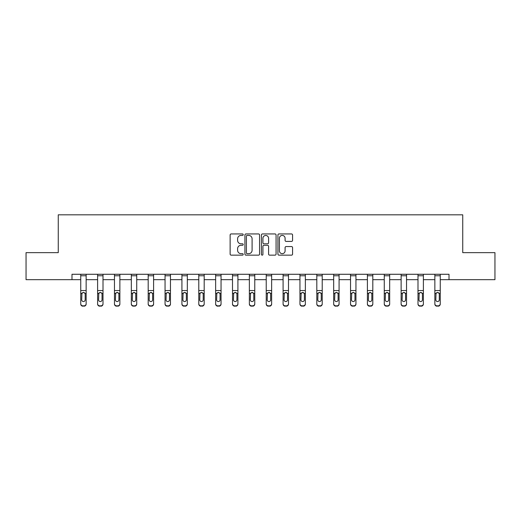 <?xml version="1.0" encoding="UTF-8"?>
<svg xmlns="http://www.w3.org/2000/svg" width="521" height="521" viewBox="0 0 521 521"><rect width="100%" height="100%" fill="white"/><g stroke="black" fill="none" stroke-linecap="round" stroke-linejoin="round"><path stroke-width="0.78" d="M243.203 234.678A0.742 0.742 0 0 0 242.46 233.936L231.187 233.936A1.062 1.062 0 0 0 230.132 234.997L230.132 254.092A1.062 1.062 0 0 0 231.187 255.153L242.46 255.153A0.742 0.742 0 0 0 243.203 254.411A0.742 0.742 0 0 0 242.46 253.668L241.002 253.668A3.393 3.393 0 0 1 237.609 250.275L237.609 248.686A3.393 3.393 0 0 1 241.002 245.287L242.46 245.287A0.742 0.742 0 0 0 243.203 244.544A0.742 0.742 0 0 0 242.46 243.802L241.002 243.802A3.393 3.393 0 0 1 237.609 240.409L237.609 238.813A3.393 3.393 0 0 1 241.002 235.42L242.46 235.42A0.742 0.742 0 0 0 243.203 234.678M291.506 241.418A1.062 1.062 0 0 0 292.568 240.357L292.568 234.997A1.062 1.062 0 0 0 291.506 233.936L278.989 233.936A1.062 1.062 0 0 0 277.927 234.997L277.927 254.092A1.062 1.062 0 0 0 278.989 255.153L291.506 255.153A1.062 1.062 0 0 0 292.568 254.092L292.568 247.625A1.062 1.062 0 0 0 291.506 246.563L286.146 246.563A1.062 1.062 0 0 0 285.091 247.625L285.091 250.829A2.839 2.839 0 0 1 282.252 253.668A2.839 2.839 0 0 1 279.412 250.829L279.412 238.26A2.839 2.839 0 0 1 282.252 235.42A2.839 2.839 0 0 1 285.091 238.26L285.091 240.357A1.062 1.062 0 0 0 286.146 241.418L291.506 241.418M71.989 279.673L26.05 279.673L26.05 252.652L58.261 252.652L58.261 214.821L462.739 214.821L462.739 252.652L494.95 252.652L494.95 279.673L449.011 279.673L449.011 274.274L71.989 274.274L71.989 279.673L80.742 279.673M259.569 234.997A1.062 1.062 0 0 0 258.514 233.936L245.99 233.936A1.062 1.062 0 0 0 244.929 234.997L244.929 254.092A1.062 1.062 0 0 0 245.99 255.153L258.514 255.153A1.062 1.062 0 0 0 259.569 254.092L259.569 234.997M262.486 233.936L275.01 233.936A1.062 1.062 0 0 1 276.071 234.997L276.071 254.092A1.062 1.062 0 0 1 275.01 255.153L269.65 255.153A1.062 1.062 0 0 1 268.589 254.092L268.589 246.348A1.062 1.062 0 0 0 267.527 245.287L263.978 245.287A1.062 1.062 0 0 0 262.916 246.348L262.916 254.411A0.742 0.742 0 0 1 262.174 255.153A0.742 0.742 0 0 1 261.431 254.411L261.431 234.997A1.062 1.062 0 0 1 262.486 233.936M86.147 279.673L97.609 279.673M103.008 279.673L114.47 279.673M119.876 279.673L131.331 279.673M136.736 279.673L148.192 279.673M153.597 279.673L165.053 279.673M170.458 279.673L181.92 279.673M187.319 279.673L198.781 279.673M204.186 279.673L215.642 279.673M221.047 279.673L232.503 279.673M237.908 279.673L249.364 279.673M254.769 279.673L266.231 279.673M271.636 279.673L283.092 279.673M288.497 279.673L299.953 279.673M305.358 279.673L316.814 279.673M322.219 279.673L333.681 279.673M339.08 279.673L350.542 279.673M355.947 279.673L367.403 279.673M372.808 279.673L384.264 279.673M389.669 279.673L401.124 279.673M406.53 279.673L417.992 279.673M423.391 279.673L434.853 279.673M440.258 279.673L449.011 279.673M247.156 235.42A0.742 0.742 0 0 0 246.413 236.163L246.413 252.926A0.742 0.742 0 0 0 247.156 253.668L248.699 253.668A3.393 3.393 0 0 0 252.092 250.275L252.092 238.813A3.393 3.393 0 0 0 248.699 235.42L247.156 235.42M268.589 238.312A2.839 2.839 0 0 0 265.749 235.472A2.839 2.839 0 0 0 262.916 238.312L262.916 242.74A1.062 1.062 0 0 0 263.978 243.802L267.527 243.802A1.062 1.062 0 0 0 268.589 242.74L268.589 238.312M80.742 293.681L80.742 304.036A2.162 2.143 180 0 0 82.904 306.179L83.985 305.84A2.162 2.143 -0 0 0 86.147 303.697L86.147 304.036A2.162 2.143 180 0 1 83.985 306.179M85.177 299.835L85.177 294.144L85.177 299.835A1.732 1.713 180 0 1 83.445 301.548A1.732 1.713 180 0 0 85.177 299.835M81.719 300.174L81.719 299.835A1.732 1.713 180 0 0 83.445 301.548M82.546 292.659L81.719 294.007M84.35 292.659L83.445 292.405L84.982 293.343L85.177 294.144M86.147 274.274L86.147 303.697M82.904 305.84L82.904 306.179A2.162 2.143 180 0 1 80.742 304.036L80.742 303.697A2.162 2.143 -0 0 0 82.904 305.84L83.985 305.84M80.742 274.274L80.742 303.697M80.742 293.343L81.908 293.343L81.719 299.835M81.908 293.343L83.445 292.405M97.609 293.681L97.609 304.036A2.162 2.143 180 0 0 99.771 306.179L100.846 305.84A2.162 2.143 -0 0 0 103.008 303.697L103.008 304.036A2.162 2.143 180 0 1 100.846 306.179M102.038 299.835L102.038 294.144L102.038 299.835A1.732 1.713 180 0 1 100.306 301.548A1.732 1.713 180 0 0 102.038 299.835M98.58 300.174L98.58 299.835A1.732 1.713 180 0 0 100.306 301.548M99.407 292.659L98.58 294.007M101.211 292.659L100.306 292.405L101.849 293.343L102.038 294.144M114.47 293.681L114.47 304.036A2.162 2.143 180 0 0 116.632 306.179L117.713 305.84A2.162 2.143 -0 0 0 119.876 303.697L119.876 304.036A2.162 2.143 180 0 1 117.713 306.179M118.899 299.835L118.899 294.144L118.899 299.835A1.732 1.713 180 0 1 117.173 301.548A1.732 1.713 180 0 0 118.899 299.835M115.441 300.174L115.441 299.835A1.732 1.713 180 0 0 117.173 301.548M116.268 292.659L115.441 294.007M118.072 292.659L117.173 292.405L118.71 293.343L118.899 294.144M103.008 274.274L103.008 303.697M99.771 305.84L99.771 306.179A2.162 2.143 180 0 1 97.609 304.036L97.609 303.697A2.162 2.143 -0 0 0 99.771 305.84L100.846 305.84M97.609 274.274L97.609 303.697M97.609 293.343L98.769 293.343L98.58 299.835M98.769 293.343L100.306 292.405M119.876 274.274L119.876 303.697M116.632 305.84L116.632 306.179A2.162 2.143 180 0 1 114.47 304.036L114.47 303.697A2.162 2.143 -0 0 0 116.632 305.84L117.713 305.84M114.47 274.274L114.47 303.697M114.47 293.343L115.636 293.343L115.441 299.835M115.636 293.343L117.173 292.405M131.331 293.681L131.331 304.036A2.162 2.143 180 0 0 133.493 306.179L134.574 305.84A2.162 2.143 -0 0 0 136.736 303.697L136.736 304.036A2.162 2.143 180 0 1 134.574 306.179M135.76 299.835L135.76 294.144L135.76 299.835A1.732 1.713 180 0 1 134.034 301.548A1.732 1.713 180 0 0 135.76 299.835M132.301 300.174L132.301 299.835A1.732 1.713 180 0 0 134.034 301.548M133.129 292.659L132.301 294.007M134.932 292.659L134.034 292.405L135.571 293.343L135.76 294.144M148.192 293.681L148.192 304.036A2.162 2.143 180 0 0 150.354 306.179L151.435 305.84A2.162 2.143 -0 0 0 153.597 303.697L153.597 304.036A2.162 2.143 180 0 1 151.435 306.179M152.627 299.835L152.627 294.144L152.627 299.835A1.732 1.713 180 0 1 150.895 301.548A1.732 1.713 180 0 0 152.627 299.835M149.169 300.174L149.169 299.835A1.732 1.713 180 0 0 150.895 301.548M149.996 292.659L149.169 294.007M151.8 292.659L150.895 292.405L152.432 293.343L152.627 294.144M165.053 293.681L165.053 304.036A2.162 2.143 180 0 0 167.215 306.179L168.296 305.84A2.162 2.143 -0 0 0 170.458 303.697L170.458 304.036A2.162 2.143 180 0 1 168.296 306.179M169.488 299.835L169.488 294.144L169.488 299.835A1.732 1.713 180 0 1 167.755 301.548A1.732 1.713 180 0 0 169.488 299.835M166.03 300.174L166.03 299.835A1.732 1.713 180 0 0 167.755 301.548M166.857 292.659L166.03 294.007M168.661 292.659L167.755 292.405L169.292 293.343L169.488 294.144M136.736 274.274L136.736 303.697M133.493 305.84L133.493 306.179A2.162 2.143 180 0 1 131.331 304.036L131.331 303.697A2.162 2.143 -0 0 0 133.493 305.84L134.574 305.84M131.331 274.274L131.331 303.697M131.331 293.343L132.497 293.343L132.301 299.835M132.497 293.343L134.034 292.405M153.597 274.274L153.597 303.697M150.354 305.84L150.354 306.179A2.162 2.143 180 0 1 148.192 304.036L148.192 303.697A2.162 2.143 -0 0 0 150.354 305.84L151.435 305.84M148.192 274.274L148.192 303.697M148.192 293.343L149.358 293.343L149.169 299.835M149.358 293.343L150.895 292.405M170.458 274.274L170.458 303.697M167.215 305.84L167.215 306.179A2.162 2.143 180 0 1 165.053 304.036L165.053 303.697A2.162 2.143 -0 0 0 167.215 305.84L168.296 305.84M165.053 274.274L165.053 303.697M165.053 293.343L166.219 293.343L166.03 299.835M166.219 293.343L167.755 292.405M181.92 293.681L181.92 304.036A2.162 2.143 180 0 0 184.082 306.179L185.163 305.84A2.162 2.143 -0 0 0 187.319 303.697L187.319 304.036A2.162 2.143 180 0 1 185.163 306.179M186.349 299.835L186.349 294.144L186.349 299.835A1.732 1.713 180 0 1 184.623 301.548A1.732 1.713 180 0 0 186.349 299.835M182.891 300.174L182.891 299.835A1.732 1.713 180 0 0 184.623 301.548M183.718 292.659L182.891 294.007M185.522 292.659L184.623 292.405L186.16 293.343L186.349 294.144M187.319 274.274L187.319 303.697M184.082 305.84L184.082 306.179A2.162 2.143 180 0 1 181.92 304.036L181.92 303.697A2.162 2.143 -0 0 0 184.082 305.84L185.163 305.84M181.92 274.274L181.92 303.697M181.92 293.343L183.079 293.343L182.891 299.835M183.079 293.343L184.623 292.405M198.781 293.681L198.781 304.036A2.162 2.143 180 0 0 200.943 306.179L202.024 305.84A2.162 2.143 -0 0 0 204.186 303.697L204.186 304.036A2.162 2.143 180 0 1 202.024 306.179M203.21 299.835L203.21 294.144L203.21 299.835A1.732 1.713 180 0 1 201.484 301.548A1.732 1.713 180 0 0 203.21 299.835M199.751 300.174L199.751 299.835A1.732 1.713 180 0 0 201.484 301.548M200.578 292.659L199.751 294.007M202.382 292.659L201.484 292.405L203.021 293.343L203.21 294.144M204.186 274.274L204.186 303.697M200.943 305.84L200.943 306.179A2.162 2.143 180 0 1 198.781 304.036L198.781 303.697A2.162 2.143 -0 0 0 200.943 305.84L202.024 305.84M198.781 274.274L198.781 303.697M198.781 293.343L199.947 293.343L199.751 299.835M199.947 293.343L201.484 292.405M215.642 293.681L215.642 304.036A2.162 2.143 180 0 0 217.804 306.179L218.885 305.84A2.162 2.143 -0 0 0 221.047 303.697L221.047 304.036A2.162 2.143 180 0 1 218.885 306.179M220.077 299.835L220.077 294.144L220.077 299.835A1.732 1.713 180 0 1 218.345 301.548A1.732 1.713 180 0 0 220.077 299.835M216.612 300.174L216.612 299.835A1.732 1.713 180 0 0 218.345 301.548M217.439 292.659L216.612 294.007M219.25 292.659L218.345 292.405L219.882 293.343L220.077 294.144M221.047 274.274L221.047 303.697M217.804 305.84L217.804 306.179A2.162 2.143 180 0 1 215.642 304.036L215.642 303.697A2.162 2.143 -0 0 0 217.804 305.84L218.885 305.84M215.642 274.274L215.642 303.697M215.642 293.343L216.808 293.343L216.612 299.835M216.808 293.343L218.345 292.405M232.503 293.681L232.503 304.036A2.162 2.143 180 0 0 234.665 306.179L235.746 305.84A2.162 2.143 -0 0 0 237.908 303.697L237.908 304.036A2.162 2.143 180 0 1 235.746 306.179M236.938 299.835L236.938 294.144L236.938 299.835A1.732 1.713 180 0 1 235.205 301.548A1.732 1.713 180 0 0 236.938 299.835M233.48 300.174L233.48 299.835A1.732 1.713 180 0 0 235.205 301.548M234.307 292.659L233.48 294.007M236.111 292.659L235.205 292.405L236.742 293.343L236.938 294.144M237.908 274.274L237.908 303.697M234.665 305.84L234.665 306.179A2.162 2.143 180 0 1 232.503 304.036L232.503 303.697A2.162 2.143 -0 0 0 234.665 305.84L235.746 305.84M232.503 274.274L232.503 303.697M232.503 293.343L233.668 293.343L233.48 299.835M233.668 293.343L235.205 292.405M249.364 293.681L249.364 304.036A2.162 2.143 180 0 0 251.526 306.179L252.607 305.84A2.162 2.143 -0 0 0 254.769 303.697L254.769 304.036A2.162 2.143 180 0 1 252.607 306.179M253.799 299.835L253.799 294.144L253.799 299.835A1.732 1.713 180 0 1 252.066 301.548A1.732 1.713 180 0 0 253.799 299.835M250.34 300.174L250.34 299.835A1.732 1.713 180 0 0 252.066 301.548M251.168 292.659L250.34 294.007M252.972 292.659L252.066 292.405L253.61 293.343L253.799 294.144M254.769 274.274L254.769 303.697M251.526 305.84L251.526 306.179A2.162 2.143 180 0 1 249.364 304.036L249.364 303.697A2.162 2.143 -0 0 0 251.526 305.84L252.607 305.84M249.364 274.274L249.364 303.697M249.364 293.343L250.529 293.343L250.34 299.835M250.529 293.343L252.066 292.405M266.231 293.681L266.231 304.036A2.162 2.143 180 0 0 268.393 306.179L269.474 305.84A2.162 2.143 -0 0 0 271.636 303.697L271.636 304.036A2.162 2.143 180 0 1 269.474 306.179M270.66 299.835L270.66 294.144L270.66 299.835A1.732 1.713 180 0 1 268.934 301.548A1.732 1.713 180 0 0 270.66 299.835M267.201 300.174L267.201 299.835A1.732 1.713 180 0 0 268.934 301.548M268.028 292.659L267.201 294.007M269.832 292.659L268.934 292.405L270.471 293.343L270.66 294.144M271.636 274.274L271.636 303.697M268.393 305.84L268.393 306.179A2.162 2.143 180 0 1 266.231 304.036L266.231 303.697A2.162 2.143 -0 0 0 268.393 305.84L269.474 305.84M266.231 274.274L266.231 303.697M266.231 293.343L267.39 293.343L267.201 299.835M267.39 293.343L268.934 292.405M283.092 293.681L283.092 304.036A2.162 2.143 180 0 0 285.254 306.179L286.335 305.84A2.162 2.143 -0 0 0 288.497 303.697L288.497 304.036A2.162 2.143 180 0 1 286.335 306.179M287.52 299.835L287.52 294.144L287.52 299.835A1.732 1.713 180 0 1 285.795 301.548A1.732 1.713 180 0 0 287.52 299.835M284.062 300.174L284.062 299.835A1.732 1.713 180 0 0 285.795 301.548M284.889 292.659L284.062 294.007M286.693 292.659L285.795 292.405L287.332 293.343L287.52 294.144M288.497 274.274L288.497 303.697M285.254 305.84L285.254 306.179A2.162 2.143 180 0 1 283.092 304.036L283.092 303.697A2.162 2.143 -0 0 0 285.254 305.84L286.335 305.84M283.092 274.274L283.092 303.697M283.092 293.343L284.258 293.343L284.062 299.835M284.258 293.343L285.795 292.405M299.953 293.681L299.953 304.036A2.162 2.143 180 0 0 302.115 306.179L303.196 305.84A2.162 2.143 -0 0 0 305.358 303.697L305.358 304.036A2.162 2.143 180 0 1 303.196 306.179M304.388 299.835L304.388 294.144L304.388 299.835A1.732 1.713 180 0 1 302.655 301.548A1.732 1.713 180 0 0 304.388 299.835M300.923 300.174L300.923 299.835A1.732 1.713 180 0 0 302.655 301.548M301.75 292.659L300.923 294.007M303.561 292.659L302.655 292.405L304.192 293.343L304.388 294.144M305.358 274.274L305.358 303.697M302.115 305.84L302.115 306.179A2.162 2.143 180 0 1 299.953 304.036L299.953 303.697A2.162 2.143 -0 0 0 302.115 305.84L303.196 305.84M299.953 274.274L299.953 303.697M299.953 293.343L301.118 293.343L300.923 299.835M301.118 293.343L302.655 292.405M316.814 293.681L316.814 304.036A2.162 2.143 180 0 0 318.976 306.179L320.057 305.84A2.162 2.143 -0 0 0 322.219 303.697L322.219 304.036A2.162 2.143 180 0 1 320.057 306.179M321.249 299.835L321.249 294.144L321.249 299.835A1.732 1.713 180 0 1 319.516 301.548A1.732 1.713 180 0 0 321.249 299.835M317.79 300.174L317.79 299.835A1.732 1.713 180 0 0 319.516 301.548M318.618 292.659L317.79 294.007M320.422 292.659L319.516 292.405L321.053 293.343L321.249 294.144M322.219 274.274L322.219 303.697M318.976 305.84L318.976 306.179A2.162 2.143 180 0 1 316.814 304.036L316.814 303.697A2.162 2.143 -0 0 0 318.976 305.84L320.057 305.84M316.814 274.274L316.814 303.697M316.814 293.343L317.979 293.343L317.79 299.835M317.979 293.343L319.516 292.405M333.681 293.681L333.681 304.036A2.162 2.143 180 0 0 335.837 306.179L336.918 305.84A2.162 2.143 -0 0 0 339.08 303.697L339.08 304.036A2.162 2.143 180 0 1 336.918 306.179M338.109 299.835L338.109 294.144L338.109 299.835A1.732 1.713 180 0 1 336.377 301.548A1.732 1.713 180 0 0 338.109 299.835M334.651 300.174L334.651 299.835A1.732 1.713 180 0 0 336.377 301.548M335.478 292.659L334.651 294.007M337.282 292.659L336.377 292.405L337.921 293.343L338.109 294.144M339.08 274.274L339.08 303.697M335.837 305.84L335.837 306.179A2.162 2.143 180 0 1 333.681 304.036L333.681 303.697A2.162 2.143 -0 0 0 335.837 305.84L336.918 305.84M333.681 274.274L333.681 303.697M333.681 293.343L334.84 293.343L334.651 299.835M334.84 293.343L336.377 292.405M350.542 293.681L350.542 304.036A2.162 2.143 180 0 0 352.704 306.179L353.785 305.84A2.162 2.143 -0 0 0 355.947 303.697L355.947 304.036A2.162 2.143 180 0 1 353.785 306.179M354.97 299.835L354.97 294.144L354.97 299.835A1.732 1.713 180 0 1 353.245 301.548A1.732 1.713 180 0 0 354.97 299.835M351.512 300.174L351.512 299.835A1.732 1.713 180 0 0 353.245 301.548M352.339 292.659L351.512 294.007M354.143 292.659L353.245 292.405L354.781 293.343L354.97 294.144M355.947 274.274L355.947 303.697M352.704 305.84L352.704 306.179A2.162 2.143 180 0 1 350.542 304.036L350.542 303.697A2.162 2.143 -0 0 0 352.704 305.84L353.785 305.84M350.542 274.274L350.542 303.697M350.542 293.343L351.708 293.343L351.512 299.835M351.708 293.343L353.245 292.405M367.403 293.681L367.403 304.036A2.162 2.143 180 0 0 369.565 306.179L370.646 305.84A2.162 2.143 -0 0 0 372.808 303.697L372.808 304.036A2.162 2.143 180 0 1 370.646 306.179M371.831 299.835L371.831 294.144L371.831 299.835A1.732 1.713 180 0 1 370.105 301.548A1.732 1.713 180 0 0 371.831 299.835M368.373 300.174L368.373 299.835A1.732 1.713 180 0 0 370.105 301.548M369.2 292.659L368.373 294.007M371.004 292.659L370.105 292.405L371.642 293.343L371.831 294.144M372.808 274.274L372.808 303.697M369.565 305.84L369.565 306.179A2.162 2.143 180 0 1 367.403 304.036L367.403 303.697A2.162 2.143 -0 0 0 369.565 305.84L370.646 305.84M367.403 274.274L367.403 303.697M367.403 293.343L368.568 293.343L368.373 299.835M368.568 293.343L370.105 292.405M384.264 293.681L384.264 304.036A2.162 2.143 180 0 0 386.426 306.179L387.507 305.84A2.162 2.143 -0 0 0 389.669 303.697L389.669 304.036A2.162 2.143 180 0 1 387.507 306.179M388.699 299.835L388.699 294.144L388.699 299.835A1.732 1.713 180 0 1 386.966 301.548A1.732 1.713 180 0 0 388.699 299.835M385.24 300.174L385.24 299.835A1.732 1.713 180 0 0 386.966 301.548M386.068 292.659L385.24 294.007M387.871 292.659L386.966 292.405L388.503 293.343L388.699 294.144M389.669 274.274L389.669 303.697M386.426 305.84L386.426 306.179A2.162 2.143 180 0 1 384.264 304.036L384.264 303.697A2.162 2.143 -0 0 0 386.426 305.84L387.507 305.84M384.264 274.274L384.264 303.697M384.264 293.343L385.429 293.343L385.24 299.835M385.429 293.343L386.966 292.405M401.124 293.681L401.124 304.036A2.162 2.143 180 0 0 403.287 306.179L404.368 305.84A2.162 2.143 -0 0 0 406.53 303.697L406.53 304.036A2.162 2.143 180 0 1 404.368 306.179M405.559 299.835L405.559 294.144L405.559 299.835A1.732 1.713 180 0 1 403.827 301.548A1.732 1.713 180 0 0 405.559 299.835M402.101 300.174L402.101 299.835A1.732 1.713 180 0 0 403.827 301.548M402.928 292.659L402.101 294.007M404.732 292.659L403.827 292.405L405.364 293.343L405.559 294.144M406.53 274.274L406.53 303.697M403.287 305.84L403.287 306.179A2.162 2.143 180 0 1 401.124 304.036L401.124 303.697A2.162 2.143 -0 0 0 403.287 305.84L404.368 305.84M401.124 274.274L401.124 303.697M401.124 293.343L402.29 293.343L402.101 299.835M402.29 293.343L403.827 292.405M417.992 293.681L417.992 304.036A2.162 2.143 180 0 0 420.154 306.179L421.228 305.84A2.162 2.143 -0 0 0 423.391 303.697L423.391 304.036A2.162 2.143 180 0 1 421.228 306.179M422.42 299.835L422.42 294.144L422.42 299.835A1.732 1.713 180 0 1 420.694 301.548A1.732 1.713 180 0 0 422.42 299.835M418.962 300.174L418.962 299.835A1.732 1.713 180 0 0 420.694 301.548M419.789 292.659L418.962 294.007M421.593 292.659L420.694 292.405L422.231 293.343L422.42 294.144M423.391 274.274L423.391 303.697M420.154 305.84L420.154 306.179A2.162 2.143 180 0 1 417.992 304.036L417.992 303.697A2.162 2.143 -0 0 0 420.154 305.84L421.228 305.84M417.992 274.274L417.992 303.697M417.992 293.343L419.151 293.343L418.962 299.835M419.151 293.343L420.694 292.405M434.853 293.681L434.853 304.036A2.162 2.143 180 0 0 437.015 306.179L438.096 305.84A2.162 2.143 -0 0 0 440.258 303.697L440.258 304.036A2.162 2.143 180 0 1 438.096 306.179M439.281 299.835L439.281 294.144L439.281 299.835A1.732 1.713 180 0 1 437.555 301.548A1.732 1.713 180 0 0 439.281 299.835M435.823 300.174L435.823 299.835A1.732 1.713 180 0 0 437.555 301.548M436.65 292.659L435.823 294.007M438.454 292.659L437.555 292.405L439.092 293.343L439.281 294.144M440.258 274.274L440.258 303.697M437.015 305.84L437.015 306.179A2.162 2.143 180 0 1 434.853 304.036L434.853 303.697A2.162 2.143 -0 0 0 437.015 305.84L438.096 305.84M434.853 274.274L434.853 303.697M434.853 293.343L436.018 293.343L435.823 299.835M436.018 293.343L437.555 292.405M80.742 274.293L86.147 274.293M84.982 293.343L86.147 293.343M80.742 290.549L86.147 290.549M80.742 275.772L86.147 275.772M97.609 274.293L103.008 274.293M101.849 293.343L103.008 293.343M97.609 290.549L103.008 290.549M97.609 275.772L103.008 275.772M114.47 274.293L119.876 274.293M118.71 293.343L119.876 293.343M114.47 290.549L119.876 290.549M114.47 275.772L119.876 275.772M131.331 274.293L136.736 274.293M135.571 293.343L136.736 293.343M131.331 290.549L136.736 290.549M131.331 275.772L136.736 275.772M148.192 274.293L153.597 274.293M152.432 293.343L153.597 293.343M148.192 290.549L153.597 290.549M148.192 275.772L153.597 275.772M165.053 274.293L170.458 274.293M169.292 293.343L170.458 293.343M165.053 290.549L170.458 290.549M165.053 275.772L170.458 275.772M181.92 274.293L187.319 274.293M186.16 293.343L187.319 293.343M181.92 290.549L187.319 290.549M181.92 275.772L187.319 275.772M198.781 274.293L204.186 274.293M203.021 293.343L204.186 293.343M198.781 290.549L204.186 290.549M198.781 275.772L204.186 275.772M215.642 274.293L221.047 274.293M219.882 293.343L221.047 293.343M215.642 290.549L221.047 290.549M215.642 275.772L221.047 275.772M232.503 274.293L237.908 274.293M236.742 293.343L237.908 293.343M232.503 290.549L237.908 290.549M232.503 275.772L237.908 275.772M249.364 274.293L254.769 274.293M253.61 293.343L254.769 293.343M249.364 290.549L254.769 290.549M249.364 275.772L254.769 275.772M266.231 274.293L271.636 274.293M270.471 293.343L271.636 293.343M266.231 290.549L271.636 290.549M266.231 275.772L271.636 275.772M283.092 274.293L288.497 274.293M287.332 293.343L288.497 293.343M283.092 290.549L288.497 290.549M283.092 275.772L288.497 275.772M299.953 274.293L305.358 274.293M304.192 293.343L305.358 293.343M299.953 290.549L305.358 290.549M299.953 275.772L305.358 275.772M316.814 274.293L322.219 274.293M321.053 293.343L322.219 293.343M316.814 290.549L322.219 290.549M316.814 275.772L322.219 275.772M333.681 274.293L339.08 274.293M337.921 293.343L339.08 293.343M333.681 290.549L339.08 290.549M333.681 275.772L339.08 275.772M350.542 274.293L355.947 274.293M354.781 293.343L355.947 293.343M350.542 290.549L355.947 290.549M350.542 275.772L355.947 275.772M367.403 274.293L372.808 274.293M371.642 293.343L372.808 293.343M367.403 290.549L372.808 290.549M367.403 275.772L372.808 275.772M384.264 274.293L389.669 274.293M388.503 293.343L389.669 293.343M384.264 290.549L389.669 290.549M384.264 275.772L389.669 275.772M401.124 274.293L406.53 274.293M405.364 293.343L406.53 293.343M401.124 290.549L406.53 290.549M401.124 275.772L406.53 275.772M417.992 274.293L423.391 274.293M422.231 293.343L423.391 293.343M417.992 290.549L423.391 290.549M417.992 275.772L423.391 275.772M434.853 274.293L440.258 274.293M439.092 293.343L440.258 293.343M434.853 290.549L440.258 290.549M434.853 275.772L440.258 275.772"/></g></svg>
